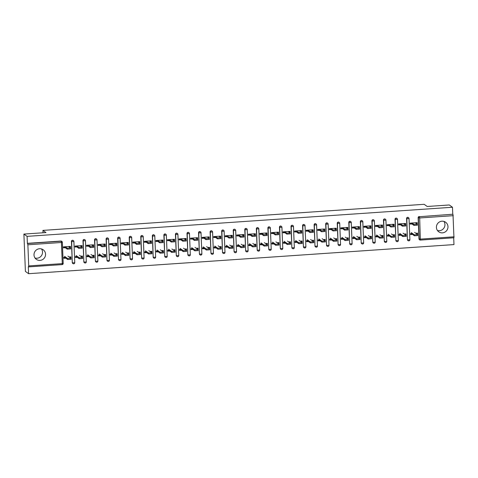 <?xml version="1.0" encoding="UTF-8"?>
<svg xmlns="http://www.w3.org/2000/svg" width="478" height="478" viewBox="0 0 478 478"><rect width="100%" height="100%" fill="white"/><g stroke="black" fill="none" stroke-linecap="round" stroke-linejoin="round"><path stroke-width="0.72" d="M40.015 260.391A5.891 5.724 125.5 0 0 43.199 249.767A5.891 5.724 125.5 0 0 34.249 253.017A5.891 5.724 125.5 0 0 40.015 260.391M41.496 248.948A5.891 5.724 -54.5 0 1 35.025 258.024M442.425 232.852A5.891 5.724 125.5 0 0 445.615 222.228A5.891 5.724 125.5 0 0 436.659 225.473A5.891 5.724 125.5 0 0 442.425 232.852M437.442 230.486A5.891 5.724 125.5 0 0 443.913 221.404M28.596 273.697L28.316 266.718L28.578 266.891L28.722 265.917L27.873 244.784L27.377 243.344L27.097 236.359L23.9 234.083L25.4 271.42L28.596 273.697L453.975 244.587L453.7 237.799M66.484 247.628L63.472 247.837L63.437 246.869L70.469 246.385L70.511 247.353L69.107 246.893M65.773 247.12L63.449 247.281M69.083 256.961L70.893 256.841L70.929 257.809L69.615 257.343M65.074 257.654L63.873 257.738M78.045 246.839L75.028 247.048L74.992 246.074L82.031 245.596L82.067 246.564L80.663 246.104M77.328 246.331L75.01 246.487M80.645 256.172L82.449 256.047L82.485 257.021L81.176 256.549M76.635 256.859L75.428 256.943M89.601 246.051L86.584 246.254L86.548 245.286L93.586 244.802L93.622 245.776L92.218 245.31M88.884 245.537L86.566 245.698M92.2 255.383L94.005 255.258L94.047 256.226L92.732 255.76M88.191 256.071L86.984 256.154M101.157 245.256L98.145 245.465L98.104 244.491L105.142 244.013L105.184 244.981L103.774 244.521M100.44 244.748L98.121 244.909M103.756 254.589L105.56 254.463L105.602 255.437L104.288 254.971M99.747 255.282L98.54 255.36M112.712 244.467L109.701 244.676L109.659 243.702L116.698 243.218L116.74 244.192L115.329 243.732M111.995 243.959L109.677 244.115M115.312 253.8L117.116 253.675L117.158 254.649L115.843 254.177M111.302 254.487L110.095 254.571M124.268 243.678L121.257 243.882L121.215 242.914L128.253 242.43L128.295 243.404L126.891 242.938M123.557 243.165L121.233 243.326M126.867 253.005L128.678 252.886L128.713 253.854L127.399 253.388M122.858 253.699L121.657 253.782M135.824 242.884L132.812 243.093L132.776 242.119L139.815 241.641L139.851 242.609L138.447 242.149M135.113 242.376L132.788 242.537M138.429 252.217L140.233 252.091L140.269 253.065L138.961 252.593M134.42 252.904L133.213 252.987M147.385 242.095L144.368 242.298L144.332 241.33L151.371 240.846L151.407 241.82L150.002 241.354M146.668 241.587L144.35 241.743M149.984 251.428L151.789 251.303L151.831 252.27L150.516 251.804M145.975 252.115L144.768 252.199M158.941 241.306L155.93 241.51L155.888 240.542L162.926 240.058L162.962 241.026L161.558 240.565M158.224 240.793L155.906 240.954M161.54 250.633L163.345 250.514L163.386 251.482L162.072 251.016M157.531 251.326L156.324 251.41M170.497 240.512L167.485 240.721L167.443 239.747L174.482 239.269L174.524 240.237L173.114 239.777M169.78 240.004L167.461 240.159M173.096 249.845L174.9 249.719L174.942 250.693L173.628 250.221M169.087 250.532L167.88 250.615M182.052 239.723L179.041 239.926L178.999 238.958L186.038 238.474L186.079 239.448L184.675 238.982M181.341 239.215L179.017 239.37M184.651 249.056L186.462 248.93L186.498 249.898L185.183 249.432M180.642 249.743L179.441 249.827M193.608 238.928L190.597 239.137L190.561 238.164L197.599 237.686L197.635 238.653L196.231 238.193M192.897 238.42L190.573 238.582M196.213 248.261L198.017 248.142L198.053 249.11L196.745 248.644M192.204 248.954L190.997 249.032M205.17 238.14L202.152 238.349L202.116 237.375L209.155 236.891L209.191 237.865L207.787 237.405M204.453 237.632L202.134 237.787M207.769 247.473L209.573 247.347L209.615 248.321L208.3 247.849M203.759 248.16L202.553 248.243M216.725 237.351L213.714 237.554L213.672 236.586L220.711 236.102L220.746 237.076L219.342 236.61M216.008 236.837L213.69 236.998M219.324 246.678L221.129 246.558L221.171 247.526L219.856 247.06M215.315 247.371L214.108 247.455M228.281 236.556L225.269 236.765L225.228 235.791L232.266 235.313L232.308 236.281L230.898 235.821M227.564 236.048L225.246 236.21M230.88 245.889L232.684 245.764L232.726 246.738L231.412 246.266M226.871 246.576L225.664 246.66M239.837 235.768L236.825 235.971L236.783 235.003L243.822 234.519L243.864 235.493L242.46 235.027M239.125 235.26L236.801 235.415M242.436 245.1L244.246 244.975L244.282 245.943L242.967 245.477M238.426 245.788L237.219 245.871M251.392 234.979L248.381 235.182L248.345 234.214L255.377 233.73L255.419 234.698L254.015 234.238M250.681 234.465L248.357 234.626M253.997 244.306L255.802 244.186L255.838 245.154L254.529 244.688M249.982 244.999L248.781 245.083M262.954 234.184L259.936 234.393L259.901 233.419L266.939 232.941L266.975 233.909L265.571 233.449M262.237 233.676L259.918 233.832M265.553 243.517L267.357 243.392L267.393 244.366L266.085 243.894M261.544 244.204L260.337 244.288M274.509 233.395L271.492 233.599L271.456 232.631L278.495 232.147L278.531 233.121L277.126 232.655M273.792 232.888L271.474 233.043M277.109 242.728L278.913 242.603L278.955 243.571L277.64 243.105M273.099 243.416L271.892 243.499M286.065 232.601L283.054 232.81L283.012 231.836L290.05 231.358L290.092 232.326L288.682 231.866M285.348 232.093L283.03 232.254M288.664 241.934L290.469 241.814L290.51 242.782L289.196 242.316M284.655 242.627L283.448 242.704M297.621 231.812L294.609 232.021L294.567 231.047L301.606 230.563L301.648 231.537L300.238 231.077M296.91 231.304L294.585 231.46M300.22 241.145L302.03 241.02L302.066 241.993L300.752 241.521M296.211 241.832L295.004 241.916M309.176 231.023L306.165 231.227L306.129 230.259L313.162 229.775L313.204 230.749L311.799 230.282M308.465 230.51L306.141 230.671M311.775 240.35L313.586 240.231L313.622 241.199L312.307 240.733M307.766 241.043L306.565 241.127M320.738 230.229L317.721 230.438L317.685 229.464L324.723 228.986L324.759 229.954L323.355 229.494M320.021 229.721L317.703 229.882M323.337 239.562L325.142 239.436L325.177 240.41L323.869 239.938M319.328 240.255L318.121 240.332M332.294 229.44L329.276 229.643L329.24 228.675L336.279 228.191L336.315 229.165L334.911 228.705M331.577 228.932L329.258 229.087M334.893 238.773L336.697 238.647L336.739 239.621L335.425 239.149M330.884 239.46L329.677 239.544M343.849 228.651L340.838 228.854L340.796 227.887L347.835 227.403L347.876 228.37L346.466 227.91M343.132 228.137L340.814 228.299M346.448 237.978L348.253 237.859L348.295 238.827L346.98 238.361M342.439 238.671L341.232 238.755M355.405 227.857L352.394 228.066L352.352 227.092L359.39 226.614L359.432 227.582L358.022 227.122M354.688 227.349L352.37 227.51M358.004 237.19L359.809 237.064L359.85 238.038L358.536 237.566M353.995 237.877L352.788 237.96M366.961 227.068L363.949 227.271L363.907 226.303L370.946 225.819L370.988 226.793L369.584 226.327M366.25 226.56L363.925 226.715M369.56 236.401L371.37 236.275L371.406 237.243L370.091 236.777M365.55 237.088L364.35 237.172M378.516 226.273L375.505 226.482L375.469 225.508L382.508 225.03L382.543 225.998L381.139 225.538M377.805 225.765L375.481 225.927M381.121 235.606L382.926 235.487L382.962 236.455L381.653 235.989M377.112 236.299L375.905 236.377M390.078 225.485L387.06 225.694L387.025 224.72L394.063 224.236L394.099 225.21L392.695 224.75M389.361 224.977L387.043 225.132M392.677 234.818L394.481 234.692L394.523 235.666L393.209 235.194M388.668 235.505L387.461 235.588M401.634 224.696L398.622 224.899L398.58 223.931L405.619 223.447L405.655 224.421L404.251 223.955M400.917 224.182L398.598 224.343M404.233 234.023L406.037 233.903L406.079 234.871L404.764 234.405M400.223 234.716L399.016 234.8M23.9 234.083L45.978 232.577L42.912 230.39L43.008 232.78M42.912 230.39L424.141 204.303L427.201 206.484L449.278 204.972L452.475 207.249L452.756 214.234L419.427 216.695L452.756 214.234M452.989 214.401L453.957 237.781L420.431 240.064M413.189 223.901L410.178 224.11L410.136 223.136L417.175 222.658L417.216 223.626L415.806 223.166M412.472 223.393L410.154 223.555M415.788 233.234L417.593 233.109L417.635 234.083L416.32 233.617M411.779 233.927L410.572 234.005M27.097 236.359L452.475 207.249M412.454 233.461L410.56 233.593L410.596 234.567L412.496 234.435M416.523 223.674L417.216 223.626M417.037 234.124L417.635 234.083M73.666 263.796A1.135 1.099 -54.5 0 1 72.961 263.599L72.728 263.432A1.135 1.099 -54.5 0 1 72.274 262.583L71.425 241.45A1.135 1.099 -54.5 0 1 73.194 240.452L73.427 240.619A1.135 1.099 -54.5 0 1 73.881 241.468L73.905 241.498A1.135 1.135 0 0 0 73.427 240.619A1.135 1.099 -54.5 0 0 72.722 240.422A1.135 1.099 125.5 0 0 71.658 241.617L71.425 241.45M27.377 243.344L60.933 241.049A1.135 1.099 -54.5 0 1 61.638 241.247L61.871 241.408A1.135 1.099 -54.5 0 1 62.325 242.256L62.343 242.286A1.135 1.135 0 0 0 61.871 241.408A1.135 1.099 -54.5 0 0 61.166 241.211L60.933 241.049M453.252 215.674L419.69 217.968L420.365 240.07A1.135 1.099 -54.5 0 1 419.666 239.872L419.433 239.705A1.135 1.099 -54.5 0 1 418.979 238.857L418.13 217.723A1.135 1.099 -54.5 0 1 419.194 216.528M81.374 246.612L82.067 246.564M77.311 256.399L75.41 256.531L75.452 257.499L77.346 257.373M81.887 257.062L82.485 257.021M96.777 262.213A1.135 1.099 -54.5 0 1 96.072 262.016L95.839 261.848A1.135 1.099 -54.5 0 1 95.385 261.006L94.536 239.872A1.135 1.099 -54.5 0 1 96.305 238.869L96.538 239.036A1.135 1.099 -54.5 0 1 96.992 239.884L97.016 239.914A1.135 1.135 0 0 0 96.538 239.036A1.135 1.099 -54.5 0 0 95.839 238.839A1.135 1.099 125.5 0 0 94.769 240.034L94.536 239.872M104.491 245.029L105.184 244.981M100.422 254.816L98.522 254.947L98.564 255.921L100.464 255.79M105.005 255.479L105.602 255.437M119.888 260.63A1.135 1.099 -54.5 0 1 119.189 260.432L118.956 260.271A1.135 1.099 -54.5 0 1 118.502 259.423L117.654 238.289A1.135 1.099 -54.5 0 1 119.422 237.291L119.655 237.458A1.135 1.099 -54.5 0 1 120.109 238.301L120.127 238.331A1.135 1.135 0 0 0 119.655 237.458A1.135 1.099 -54.5 0 0 118.95 237.261A1.135 1.099 125.5 0 0 117.887 238.456L117.654 238.289M127.602 243.445L128.295 243.404M123.539 253.238L121.639 253.364L121.675 254.338L123.575 254.206M128.116 253.896L128.713 253.854M143.006 259.052A1.135 1.099 -54.5 0 1 142.301 258.855L142.068 258.688A1.135 1.099 -54.5 0 1 141.613 257.839L140.765 236.706A1.135 1.099 -54.5 0 1 142.534 235.708L142.767 235.875A1.135 1.099 -54.5 0 1 143.221 236.724L143.245 236.753A1.135 1.135 0 0 0 142.767 235.875A1.135 1.099 -54.5 0 0 142.068 235.678A1.135 1.099 125.5 0 0 140.998 236.873L140.765 236.706M150.719 241.868L151.407 241.82M146.65 251.655L144.75 251.786L144.792 252.754L146.686 252.623M151.227 252.312L151.831 252.27M166.117 257.469A1.135 1.099 -54.5 0 1 165.418 257.272L165.179 257.104A1.135 1.099 -54.5 0 1 164.731 256.256L163.876 235.122A1.135 1.099 -54.5 0 1 165.651 234.124L165.884 234.292A1.135 1.099 -54.5 0 1 166.338 235.14L166.356 235.17A1.135 1.135 0 0 0 165.884 234.292A1.135 1.099 -54.5 0 0 165.179 234.095A1.135 1.099 125.5 0 0 164.115 235.29L163.876 235.122M173.831 240.285L174.524 240.237M169.762 250.072L167.868 250.203L167.903 251.171L169.804 251.046M174.345 250.735L174.942 250.693M189.228 255.885A1.135 1.099 -54.5 0 1 188.529 255.688L188.296 255.521A1.135 1.099 -54.5 0 1 187.842 254.678L186.994 233.545A1.135 1.099 -54.5 0 1 188.762 232.541L188.995 232.708A1.135 1.099 -54.5 0 1 189.449 233.557L189.467 233.587A1.135 1.135 0 0 0 188.995 232.708A1.135 1.099 -54.5 0 0 188.29 232.511A1.135 1.099 125.5 0 0 187.227 233.712L186.994 233.545M196.942 238.701L197.635 238.653M192.879 248.488L190.979 248.62L191.015 249.594L192.915 249.462M197.456 249.152L198.053 249.11M212.346 254.302A1.135 1.099 -54.5 0 1 211.64 254.105L211.407 253.943A1.135 1.099 -54.5 0 1 210.953 253.095L210.105 231.961A1.135 1.099 -54.5 0 1 211.874 230.964L212.107 231.131A1.135 1.099 -54.5 0 1 212.561 231.973L212.585 232.003A1.135 1.135 0 0 0 212.107 231.131A1.135 1.099 -54.5 0 0 211.407 230.934A1.135 1.099 125.5 0 0 210.338 232.129L210.105 231.961M220.059 237.118L220.746 237.076M215.99 246.911L214.09 247.036L214.132 248.01L216.032 247.879M220.573 247.568L221.171 247.526M235.457 252.725A1.135 1.099 -54.5 0 1 234.758 252.527L234.525 252.36A1.135 1.099 -54.5 0 1 234.071 251.512L233.222 230.378A1.135 1.099 -54.5 0 1 234.991 229.38L235.224 229.548A1.135 1.099 -54.5 0 1 235.678 230.396L235.696 230.426A1.135 1.135 0 0 0 235.224 229.548A1.135 1.099 -54.5 0 0 234.519 229.35A1.135 1.099 125.5 0 0 233.455 230.545L233.222 230.378M243.171 235.54L243.864 235.493M239.102 245.328L237.208 245.459L237.243 246.427L239.143 246.295M243.684 245.985L244.282 245.943M258.574 251.141A1.135 1.099 -54.5 0 1 257.869 250.944L257.636 250.777A1.135 1.099 -54.5 0 1 257.182 249.928L256.333 228.795A1.135 1.099 -54.5 0 1 258.102 227.797L258.335 227.964A1.135 1.099 -54.5 0 1 258.789 228.813L258.813 228.843A1.135 1.135 0 0 0 258.335 227.964A1.135 1.099 -54.5 0 0 257.636 227.767A1.135 1.099 125.5 0 0 256.567 228.962L256.333 228.795M266.288 233.957L266.975 233.909M262.219 243.744L260.319 243.876L260.361 244.844L262.255 244.718M266.796 244.407L267.393 244.366M281.685 249.558A1.135 1.099 -54.5 0 1 280.98 249.361L280.747 249.193A1.135 1.099 -54.5 0 1 280.293 248.351L279.445 227.217A1.135 1.099 -54.5 0 1 281.213 226.214L281.452 226.381A1.135 1.099 -54.5 0 1 281.901 227.229L281.924 227.259A1.135 1.135 0 0 0 281.452 226.381A1.135 1.099 -54.5 0 0 280.747 226.184A1.135 1.099 125.5 0 0 279.678 227.385L279.445 227.217M289.399 232.374L290.092 232.326M285.33 242.161L283.43 242.292L283.472 243.266L285.372 243.135M289.913 242.824L290.51 242.782M304.797 247.974A1.135 1.099 -54.5 0 1 304.098 247.777L303.865 247.616A1.135 1.099 -54.5 0 1 303.411 246.768L302.562 225.634A1.135 1.099 -54.5 0 1 304.331 224.636L304.564 224.803A1.135 1.099 -54.5 0 1 305.018 225.646L305.036 225.676A1.135 1.135 0 0 0 304.564 224.803A1.135 1.099 -54.5 0 0 303.859 224.606A1.135 1.099 125.5 0 0 302.795 225.801L302.562 225.634M312.51 230.79L313.204 230.749M308.447 240.583L306.547 240.709L306.583 241.683L308.483 241.551M313.024 241.241L313.622 241.199M327.914 246.397A1.135 1.099 -54.5 0 1 327.209 246.2L326.976 246.033A1.135 1.099 -54.5 0 1 326.522 245.184L325.673 224.051A1.135 1.099 -54.5 0 1 327.442 223.053L327.675 223.22A1.135 1.099 -54.5 0 1 328.129 224.068L328.153 224.098A1.135 1.135 0 0 0 327.675 223.22A1.135 1.099 -54.5 0 0 326.976 223.023A1.135 1.099 125.5 0 0 325.906 224.218L325.673 224.051M335.628 229.213L336.315 229.165M331.559 239L329.659 239.131L329.7 240.099L331.595 239.968M336.136 239.657L336.739 239.621M351.025 244.814A1.135 1.099 -54.5 0 1 350.326 244.617L350.087 244.449A1.135 1.099 -54.5 0 1 349.639 243.601L348.791 222.467A1.135 1.099 -54.5 0 1 350.559 221.469L350.792 221.637A1.135 1.099 -54.5 0 1 351.246 222.485L351.264 222.515A1.135 1.135 0 0 0 350.792 221.637A1.135 1.099 -54.5 0 0 350.087 221.439A1.135 1.099 125.5 0 0 349.024 222.634L348.791 222.467M358.739 227.63L359.432 227.582M354.67 237.417L352.776 237.548L352.812 238.516L354.712 238.391M359.253 238.08L359.85 238.038M374.143 243.23A1.135 1.099 -54.5 0 1 373.438 243.033L373.204 242.866A1.135 1.099 -54.5 0 1 372.75 242.023L371.902 220.89A1.135 1.099 -54.5 0 1 373.671 219.892L373.904 220.053A1.135 1.099 -54.5 0 1 374.358 220.902L374.382 220.932A1.135 1.135 0 0 0 373.904 220.053A1.135 1.099 -54.5 0 0 373.199 219.856A1.135 1.099 125.5 0 0 372.135 221.057L371.902 220.89M381.85 226.046L382.543 225.998M377.787 235.833L375.887 235.965L375.923 236.939L377.823 236.807M382.364 236.496L382.962 236.455M397.254 241.647A1.135 1.099 -54.5 0 1 396.549 241.45L396.316 241.288A1.135 1.099 -54.5 0 1 395.862 240.44L395.013 219.306A1.135 1.099 -54.5 0 1 396.782 218.309L397.015 218.476A1.135 1.099 -54.5 0 1 397.469 219.318L397.493 219.348A1.135 1.135 0 0 0 397.015 218.476A1.135 1.099 -54.5 0 0 396.316 218.279A1.135 1.099 125.5 0 0 395.246 219.474L395.013 219.306M404.968 224.469L405.655 224.421M400.899 234.256L398.999 234.381L399.04 235.355L400.94 235.224M405.481 234.913L406.079 234.871M408.81 240.858A1.135 1.099 -54.5 0 1 408.11 240.661L407.871 240.494A1.135 1.099 -54.5 0 1 407.423 239.645L406.569 218.518A1.135 1.099 -54.5 0 1 408.343 217.514L408.576 217.681A1.135 1.099 -54.5 0 1 409.031 218.53L409.049 218.56A1.135 1.135 0 0 0 408.576 217.681A1.135 1.099 -54.5 0 0 407.871 217.484A1.135 1.099 125.5 0 0 406.808 218.679L406.569 218.518M389.343 235.045L387.443 235.176L387.485 236.144L389.379 236.018M393.92 235.708L394.523 235.666M393.412 225.258L394.099 225.21M385.698 242.442A1.135 1.099 -54.5 0 1 384.993 242.244L384.76 242.077A1.135 1.099 -54.5 0 1 384.306 241.229L383.458 220.095A1.135 1.099 -54.5 0 1 385.226 219.097L385.459 219.265A1.135 1.099 -54.5 0 1 385.913 220.113L385.937 220.143A1.135 1.135 0 0 0 385.459 219.265A1.135 1.099 -54.5 0 0 384.76 219.067A1.135 1.099 125.5 0 0 383.691 220.262L383.458 220.095M366.232 236.628L364.332 236.759L364.367 237.727L366.268 237.596M370.809 237.285L371.406 237.243M370.295 226.841L370.988 226.793M362.581 244.025A1.135 1.099 -54.5 0 1 361.882 243.828L361.649 243.661A1.135 1.099 -54.5 0 1 361.195 242.812L360.346 221.678A1.135 1.099 -54.5 0 1 362.115 220.681L362.348 220.848A1.135 1.099 -54.5 0 1 362.802 221.69L362.82 221.726A1.135 1.135 0 0 0 362.348 220.848A1.135 1.099 -54.5 0 0 361.643 220.651A1.135 1.099 125.5 0 0 360.579 221.846L360.346 221.678M343.114 238.211L341.214 238.337L341.256 239.311L343.156 239.179M347.697 238.869L348.295 238.827M347.183 228.418L347.876 228.37M339.47 245.602A1.135 1.099 -54.5 0 1 338.765 245.405L338.532 245.238A1.135 1.099 -54.5 0 1 338.077 244.395L337.229 223.262A1.135 1.099 -54.5 0 1 338.998 222.264L339.231 222.425A1.135 1.099 -54.5 0 1 339.685 223.274L339.709 223.304A1.135 1.135 0 0 0 339.231 222.425A1.135 1.099 -54.5 0 0 338.532 222.228A1.135 1.099 125.5 0 0 337.462 223.429L337.229 223.262M320.003 239.789L318.103 239.92L318.145 240.888L320.039 240.763M324.58 240.452L325.177 240.41M324.066 230.002L324.759 229.954M316.358 247.186A1.135 1.099 -54.5 0 1 315.653 246.989L315.42 246.821A1.135 1.099 -54.5 0 1 314.966 245.973L314.118 224.845A1.135 1.099 -54.5 0 1 315.886 223.841L316.119 224.009A1.135 1.099 -54.5 0 1 316.573 224.857L316.597 224.887A1.135 1.135 0 0 0 316.119 224.009A1.135 1.099 -54.5 0 0 315.414 223.812A1.135 1.099 125.5 0 0 314.351 225.007L314.118 224.845M296.886 241.372L294.992 241.504L295.028 242.471L296.928 242.34M301.469 242.029L302.066 241.993M300.955 231.585L301.648 231.537M293.241 248.769A1.135 1.099 -54.5 0 1 292.542 248.572L292.309 248.405A1.135 1.099 -54.5 0 1 291.855 247.556L291.006 226.423A1.135 1.099 -54.5 0 1 292.775 225.425L293.008 225.592A1.135 1.099 -54.5 0 1 293.462 226.441L293.48 226.47A1.135 1.135 0 0 0 293.008 225.592A1.135 1.099 -54.5 0 0 292.303 225.395A1.135 1.099 125.5 0 0 291.239 226.59L291.006 226.423M273.774 242.955L271.874 243.087L271.916 244.055L273.816 243.923M278.357 243.613L278.955 243.571M277.843 233.168L278.531 233.121M270.13 250.353A1.135 1.099 -54.5 0 1 269.425 250.155L269.192 249.988A1.135 1.099 -54.5 0 1 268.738 249.14L267.889 228.006A1.135 1.099 -54.5 0 1 269.658 227.008L269.891 227.175A1.135 1.099 -54.5 0 1 270.345 228.018L270.369 228.054A1.135 1.135 0 0 0 269.891 227.175A1.135 1.099 -54.5 0 0 269.192 226.978A1.135 1.099 125.5 0 0 268.122 228.173L267.889 228.006M250.663 244.539L248.763 244.664L248.799 245.638L250.699 245.507M255.24 245.196L255.838 245.154M254.726 234.746L255.419 234.698M247.012 251.93A1.135 1.099 -54.5 0 1 246.313 251.733L246.08 251.565A1.135 1.099 -54.5 0 1 245.626 250.723L244.778 229.589A1.135 1.099 -54.5 0 1 246.546 228.592L246.779 228.753A1.135 1.099 -54.5 0 1 247.234 229.601L247.251 229.631A1.135 1.135 0 0 0 246.779 228.753A1.135 1.099 -54.5 0 0 246.074 228.556A1.135 1.099 125.5 0 0 245.011 229.757L244.778 229.589M227.546 246.116L225.646 246.248L225.688 247.216L227.588 247.09M232.129 246.779L232.726 246.738M231.615 236.329L232.308 236.281M223.901 253.513A1.135 1.099 -54.5 0 1 223.196 253.316L222.963 253.149A1.135 1.099 -54.5 0 1 222.509 252.3L221.661 231.173A1.135 1.099 -54.5 0 1 223.435 230.169L223.668 230.336A1.135 1.099 -54.5 0 1 224.116 231.185L224.14 231.215A1.135 1.135 0 0 0 223.668 230.336A1.135 1.099 -54.5 0 0 222.963 230.139A1.135 1.099 125.5 0 0 221.9 231.334L221.661 231.173M204.435 247.7L202.535 247.831L202.576 248.799L204.47 248.668M209.011 248.357L209.615 248.321M208.504 237.913L209.191 237.865M200.79 255.097A1.135 1.099 -54.5 0 1 200.085 254.899L199.852 254.732A1.135 1.099 -54.5 0 1 199.398 253.884L198.549 232.75A1.135 1.099 -54.5 0 1 200.318 231.752L200.551 231.92A1.135 1.099 -54.5 0 1 201.005 232.768L201.029 232.798A1.135 1.135 0 0 0 200.551 231.92A1.135 1.099 -54.5 0 0 199.852 231.722A1.135 1.099 125.5 0 0 198.782 232.917L198.549 232.75M181.317 249.283L179.423 249.408L179.459 250.382L181.359 250.251M185.9 249.94L186.498 249.898M185.386 239.496L186.079 239.448M177.673 256.674A1.135 1.099 -54.5 0 1 176.974 256.483L176.741 256.316A1.135 1.099 -54.5 0 1 176.286 255.467L175.438 234.334A1.135 1.099 -54.5 0 1 177.207 233.336L177.44 233.503A1.135 1.099 -54.5 0 1 177.894 234.345L177.912 234.381A1.135 1.135 0 0 0 177.44 233.503A1.135 1.099 -54.5 0 0 176.735 233.306A1.135 1.099 125.5 0 0 175.671 234.501L175.438 234.334M158.206 250.86L156.306 250.992L156.348 251.966L158.248 251.834M162.789 251.524L163.386 251.482M162.275 241.073L162.962 241.026M154.561 258.257A1.135 1.099 -54.5 0 1 153.856 258.06L153.623 257.893A1.135 1.099 -54.5 0 1 153.169 257.05L152.321 235.917A1.135 1.099 -54.5 0 1 154.089 234.919L154.322 235.08A1.135 1.099 -54.5 0 1 154.776 235.929L154.8 235.959A1.135 1.135 0 0 0 154.322 235.08A1.135 1.099 -54.5 0 0 153.623 234.883A1.135 1.099 125.5 0 0 152.554 236.084L152.321 235.917M135.095 252.444L133.195 252.575L133.231 253.543L135.131 253.418M139.672 253.107L140.269 253.065M139.158 242.657L139.851 242.609M131.45 259.841A1.135 1.099 -54.5 0 1 130.745 259.644L130.512 259.476A1.135 1.099 -54.5 0 1 130.058 258.628L129.209 237.5A1.135 1.099 -54.5 0 1 130.978 236.496L131.211 236.664A1.135 1.099 -54.5 0 1 131.665 237.512L131.689 237.542A1.135 1.135 0 0 0 131.211 236.664A1.135 1.099 -54.5 0 0 130.506 236.467A1.135 1.099 125.5 0 0 129.442 237.662L129.209 237.5M111.977 254.027L110.083 254.159L110.119 255.127L112.019 254.995M116.56 254.684L117.158 254.649M116.046 244.24L116.74 244.192M108.333 261.424A1.135 1.099 -54.5 0 1 107.634 261.227L107.395 261.06A1.135 1.099 -54.5 0 1 106.947 260.211L106.098 239.078A1.135 1.099 -54.5 0 1 107.867 238.08L108.1 238.247A1.135 1.099 -54.5 0 1 108.554 239.096L108.572 239.125A1.135 1.135 0 0 0 108.1 238.247A1.135 1.099 -54.5 0 0 107.395 238.05A1.135 1.099 125.5 0 0 106.331 239.245L106.098 239.078M88.866 255.611L86.966 255.736L87.008 256.71L88.902 256.578M93.443 256.268L94.047 256.226M92.935 245.823L93.622 245.776M85.221 263.002A1.135 1.099 -54.5 0 1 84.516 262.804L84.283 262.643A1.135 1.099 -54.5 0 1 83.829 261.795L82.981 240.661A1.135 1.099 -54.5 0 1 84.749 239.663L84.982 239.831A1.135 1.099 -54.5 0 1 85.437 240.673L85.46 240.709A1.135 1.135 0 0 0 84.982 239.831A1.135 1.099 -54.5 0 0 84.283 239.633A1.135 1.099 125.5 0 0 83.214 240.828L82.981 240.661M65.755 257.188L63.855 257.319L63.891 258.293L65.791 258.162M70.332 257.851L70.929 257.809M69.818 247.401L70.511 247.353M417.312 225.18L413.978 225.407L413.936 224.439L417.306 224.254L415.274 222.79M410.871 223.089L410.142 223.25M415.418 222.885L415.836 222.748M413.978 225.407L411.982 223.985M411.265 223.477L410.877 223.196M410.632 223.519L410.542 223.22M413.936 224.439L411.94 223.017M417.73 235.558L414.396 235.785L414.354 234.818L417.718 234.632L414.587 232.38M414.396 235.785L411.295 233.545M416.254 233.204L416.272 233.581M411.253 232.607L414.354 234.818M405.756 225.969L402.422 226.196L402.38 225.228L405.75 225.048L403.719 223.579M399.315 223.877L398.586 224.039M403.862 223.68L404.28 223.537M402.422 226.196L400.427 224.78M399.71 224.266L399.321 223.991M399.076 224.313L398.987 224.015M402.38 225.228L400.385 223.806M394.201 226.763L390.867 226.99L390.825 226.016L394.189 225.837L392.163 224.367M387.76 224.672L387.031 224.833M392.307 224.469L392.725 224.331M390.867 226.99L388.871 225.568M388.154 225.06L387.766 224.78M387.521 225.102L387.431 224.803M390.825 226.016L388.829 224.594M382.639 227.552L379.305 227.779L379.269 226.811L382.633 226.626L380.608 225.162M376.204 225.461L375.469 225.622M380.751 225.263L381.169 225.12M379.305 227.779L377.309 226.357M376.598 225.849L376.21 225.574M375.965 225.891L375.875 225.592M379.269 226.811L377.273 225.389M371.083 228.341L367.749 228.574L367.713 227.6L371.077 227.42L369.052 225.951M364.648 226.249L363.913 226.411M369.189 226.052L369.608 225.915M367.749 228.574L365.754 227.152M365.043 226.638L364.648 226.363M364.409 226.686L364.32 226.387M367.713 227.6L365.718 226.178M359.528 229.135L356.194 229.362L356.152 228.388L359.522 228.209L357.49 226.739M353.087 227.044L352.358 227.205M357.634 226.841L358.052 226.703M356.194 229.362L354.198 227.94M353.481 227.432L353.093 227.152M352.848 227.474L352.758 227.175M356.152 228.388L354.162 226.972M406.169 236.347L402.84 236.58L402.799 235.606L406.163 235.427L403.032 233.168M402.84 236.58L399.733 234.334M404.699 233.993L404.717 234.369M399.698 233.401L402.799 235.606M394.613 237.142L391.279 237.369L391.243 236.401L394.607 236.216L391.476 233.963M391.279 237.369L388.178 235.122M393.143 234.788L393.161 235.158M388.142 234.19L391.243 236.401M383.057 237.93L379.723 238.158L379.687 237.19L383.051 237.004L379.92 234.752M379.723 238.158L376.622 235.917M381.587 235.576L381.599 235.953M376.586 234.979L379.687 237.19M371.502 238.725L368.168 238.952L368.126 237.978L371.496 237.799L368.365 235.54M368.168 238.952L365.067 236.706M370.032 236.365L370.044 236.741M365.031 235.774L368.126 237.978M359.946 239.514L356.612 239.741L356.57 238.773L359.94 238.588L356.803 236.335M356.612 239.741L353.511 237.494M358.47 237.16L358.488 237.53M353.469 236.562L356.57 238.773M347.972 229.924L344.638 230.151L344.596 229.183L347.966 228.998L345.935 227.534M341.531 227.833L340.802 227.994M346.078 227.636L346.496 227.492M344.638 230.151L342.642 228.729M341.925 228.221L341.537 227.946M341.292 228.263L341.202 227.964M344.596 229.183L342.601 227.761M348.39 240.303L345.056 240.536L345.014 239.562L348.378 239.382L345.247 237.124M345.056 240.536L341.955 238.289M346.914 237.948L346.932 238.325M341.913 237.351L345.014 239.562M336.416 230.719L333.082 230.946L333.041 229.972L336.404 229.793L334.379 228.323M329.975 228.627L329.246 228.783M334.522 228.424L334.941 228.287M333.082 230.946L331.087 229.524M330.37 229.016L329.981 228.735M329.736 229.058L329.647 228.759M333.041 229.972L331.045 228.55M336.829 241.097L333.495 241.324L333.459 240.35L336.823 240.171L333.692 237.919M333.495 241.324L330.394 239.078M335.359 238.737L335.377 239.114M330.358 238.146L333.459 240.35M324.855 231.507L321.521 231.734L321.485 230.766L324.849 230.581L322.823 229.111M318.42 229.416L317.685 229.577M322.967 229.213L323.385 229.076M321.521 231.734L319.525 230.312M318.814 229.804L318.426 229.524M318.181 229.846L318.091 229.548M321.485 230.766L319.489 229.344M325.273 241.886L321.939 242.113L321.903 241.145L325.267 240.96L322.136 238.707M321.939 242.113L318.838 239.872M323.803 239.532L323.815 239.908M318.802 238.934L321.903 241.145M313.299 232.296L309.965 232.523L309.929 231.555L313.293 231.37L311.268 229.906M306.864 230.205L306.129 230.366M311.405 230.008L311.823 229.864M309.965 232.523L307.969 231.107M307.258 230.593L306.864 230.318M309.929 231.555L307.934 230.133M313.717 242.675L310.383 242.908L310.341 241.934L313.711 241.754L310.58 239.496M310.383 242.908L307.282 240.661M312.248 240.32L312.259 240.697M307.246 239.729L310.341 241.934M301.743 233.091L298.409 233.318L298.374 232.344L301.738 232.165L299.706 230.695M295.302 230.999L294.573 231.161M299.849 230.796L300.268 230.659M298.409 233.318L296.414 231.896M295.697 231.388L295.308 231.107M295.063 231.43L294.98 231.131M298.374 232.344L296.378 230.922M302.162 243.469L298.828 243.696L298.786 242.728L302.156 242.543L299.019 240.291M298.828 243.696L295.727 241.45M300.686 241.109L300.704 241.486M295.685 240.518L298.786 242.728M290.188 233.879L286.854 234.106L286.812 233.139L290.182 232.953L288.15 231.489M283.747 231.788L283.018 231.95M288.294 231.591L288.712 231.448M286.854 234.106L284.858 232.684M284.141 232.177L283.753 231.902M283.508 232.218L283.418 231.92M286.812 233.139L284.816 231.716M290.606 244.258L287.272 244.485L287.23 243.517L290.594 243.332L287.463 241.079M287.272 244.485L284.171 242.244M289.13 241.904L289.148 242.28M284.129 241.306L287.23 243.517M278.632 234.668L275.298 234.901L275.256 233.927L278.62 233.748L276.595 232.278M272.191 232.577L271.462 232.738M276.738 232.38L277.156 232.242M275.298 234.901L273.302 233.479M272.585 232.965L272.197 232.69M271.952 233.013L271.863 232.714M275.256 233.927L273.261 232.505M279.044 245.053L275.71 245.28L275.675 244.306L279.038 244.127L275.908 241.868M275.71 245.28L272.609 243.033M277.575 242.693L277.593 243.069M272.574 242.101L275.675 244.306M267.071 235.463L263.736 235.69L263.701 234.716L267.065 234.537L265.039 233.067M260.635 233.372L259.907 233.533M265.182 233.168L265.601 233.031M263.736 235.69L261.747 234.268M261.03 233.76L260.641 233.479M260.396 233.802L260.307 233.503M263.701 234.716L261.705 233.3M267.489 245.841L264.155 246.068L264.119 245.1L267.483 244.915L264.352 242.663M264.155 246.068L261.054 243.822M266.019 243.487L266.031 243.858M261.018 242.89L264.119 245.1M255.515 236.251L252.181 236.479L252.145 235.511L255.509 235.325L253.483 233.862M249.08 234.16L248.345 234.322M253.621 233.963L254.039 233.82M252.181 236.479L250.185 235.056M249.474 234.549L249.08 234.274M248.841 234.59L248.751 234.292M252.145 235.511L250.149 234.089M255.933 246.63L252.599 246.863L252.563 245.889L255.927 245.71L252.796 243.451M252.599 246.863L249.498 244.617M254.463 244.276L254.475 244.652M249.462 243.678L252.563 245.889M243.959 237.046L240.625 237.273L240.589 236.299L243.953 236.12L241.928 234.65M237.524 234.955L236.789 235.11M242.065 234.752L242.483 234.614M240.625 237.273L238.63 235.851M237.913 235.337L237.524 235.062M240.589 236.299L238.594 234.877M244.378 247.425L241.043 247.652L241.002 246.678L244.372 246.499L241.235 244.246M241.043 247.652L237.942 245.405M242.908 245.065L242.92 245.441M237.907 244.473L241.002 246.678M232.404 237.835L229.07 238.062L229.028 237.094L232.398 236.909L230.366 235.439M225.963 235.744L225.234 235.905M230.51 235.54L230.928 235.403M229.07 238.062L227.074 236.64M226.357 236.132L225.969 235.851M225.724 236.174L225.634 235.875M229.028 237.094L227.032 235.672M232.822 248.213L229.488 248.441L229.446 247.473L232.81 247.287L229.679 245.035M229.488 248.441L226.387 246.2M231.346 245.859L231.364 246.236M226.345 245.262L229.446 247.473M220.848 238.624L217.514 238.851L217.472 237.883L220.836 237.697L218.81 236.234M214.407 236.532L213.678 236.694M218.954 236.335L219.372 236.192M217.514 238.851L215.518 237.429M214.801 236.921L214.413 236.646M217.472 237.883L215.476 236.461M221.26 249.002L217.926 249.235L217.89 248.261L221.254 248.082L218.123 245.823M217.926 249.235L214.825 246.989M219.79 246.648L219.808 247.024M214.789 246.051L217.89 248.261M209.286 239.418L205.958 239.645L205.916 238.671L209.28 238.492L207.255 237.022M202.851 237.327L202.122 237.488M207.398 237.124L207.816 236.986M205.958 239.645L203.963 238.223M203.246 237.715L202.857 237.435M202.612 237.757L202.523 237.458M205.916 238.671L203.921 237.249M209.705 249.797L206.371 250.024L206.335 249.056L209.699 248.871L206.568 246.618M206.371 250.024L203.269 247.777M208.235 247.437L208.247 247.813M203.234 246.845L206.335 249.056M197.731 240.207L194.397 240.434L194.361 239.466L197.725 239.281L195.699 237.817M191.296 238.116L190.561 238.277M195.843 237.913L196.255 237.775M194.397 240.434L192.401 239.012M191.69 238.504L191.296 238.229M191.057 238.546L190.967 238.247M194.361 239.466L192.365 238.044M198.149 250.586L194.815 250.813L194.779 249.845L198.143 249.659L195.012 247.407M194.815 250.813L191.714 248.572M196.679 248.231L196.691 248.608M191.678 247.634L194.779 249.845M186.175 240.996L182.841 241.229L182.805 240.255L186.169 240.076L184.144 238.606M179.74 238.904L179.005 239.066M184.281 238.707L184.699 238.57M182.841 241.229L180.845 239.807M180.134 239.293L179.74 239.018M179.501 239.341L179.411 239.042M182.805 240.255L180.809 238.833M186.593 251.38L183.259 251.607L183.217 250.633L186.587 250.454L183.45 248.196M183.259 251.607L180.158 249.361M185.123 249.02L185.135 249.397M180.122 248.429L183.217 250.633M174.619 241.79L171.285 242.017L171.244 241.043L174.613 240.864L172.582 239.394M168.178 239.699L167.449 239.86M172.725 239.496L173.144 239.359M171.285 242.017L169.29 240.595M168.573 240.087L168.184 239.807M167.939 240.129L167.85 239.831M171.244 241.043L169.248 239.621M175.038 252.169L171.704 252.396L171.662 251.428L175.026 251.243L171.895 248.99M171.704 252.396L168.603 250.149M173.562 249.815L173.58 250.185M168.561 249.217L171.662 251.428M163.064 242.579L159.73 242.806L159.688 241.838L163.058 241.653L161.026 240.189M156.623 240.488L155.894 240.649M161.17 240.291L161.588 240.147M159.73 242.806L157.734 241.384M157.017 240.876L156.629 240.601M156.384 240.918L156.294 240.619M159.688 241.838L157.692 240.416M163.476 252.958L160.148 253.185L160.106 252.217L163.47 252.031L160.339 249.779M160.148 253.185L157.041 250.944M162.006 250.603L162.024 250.98M157.005 250.006L160.106 252.217M151.508 243.368L148.174 243.601L148.132 242.627L151.496 242.448L149.471 240.978M145.067 241.276L144.338 241.438M149.614 241.079L150.032 240.942M148.174 243.601L146.178 242.179M145.461 241.665L145.073 241.39M144.828 241.713L144.738 241.414M148.132 242.627L146.137 241.205M151.92 253.752L148.586 253.979L148.55 253.005L151.914 252.826L148.783 250.574M148.586 253.979L145.485 251.733M150.451 251.392L150.468 251.769M145.449 250.801L148.55 253.005M139.946 244.162L136.612 244.389L136.577 243.422L139.94 243.236L137.915 241.766M133.511 242.071L132.776 242.232M138.058 241.868L138.477 241.731M136.612 244.389L134.617 242.967M133.906 242.46L133.517 242.179M133.272 242.501L133.183 242.203M136.577 243.422L134.581 241.999M140.365 254.541L137.031 254.768L136.995 253.8L140.359 253.615L137.228 251.362M137.031 254.768L133.93 252.527M138.895 252.187L138.907 252.563M133.894 251.589L136.995 253.8M128.391 244.951L125.057 245.178L125.021 244.21L128.385 244.025L126.359 242.561M121.956 242.86L121.221 243.021M126.497 242.663L126.915 242.519M125.057 245.178L123.061 243.756M122.35 243.248L121.956 242.973M125.021 244.21L123.025 242.788M128.809 255.33L125.475 255.563L125.433 254.589L128.803 254.41L125.672 252.151M125.475 255.563L122.374 253.316M127.339 252.976L127.351 253.352M122.338 252.378L125.433 254.589M116.835 245.746L113.501 245.973L113.459 244.999L116.829 244.82L114.798 243.35M110.394 243.655L109.665 243.816M114.941 243.451L115.359 243.314M113.501 245.973L111.505 244.551M110.788 244.043L110.4 243.762M110.155 244.085L110.065 243.786M113.459 244.999L111.464 243.577M117.253 256.124L113.919 256.351L113.878 255.377L117.247 255.198L114.111 252.946M113.919 256.351L110.818 254.105M115.778 253.764L115.796 254.141M110.777 253.173L113.878 255.377M105.279 246.534L101.945 246.762L101.904 245.794L105.274 245.608L103.242 244.144M98.838 244.443L98.109 244.605M103.385 244.24L103.804 244.103M101.945 246.762L99.95 245.339M99.233 244.832L98.844 244.551M98.599 244.873L98.51 244.575M101.904 245.794L99.908 244.372M105.698 256.913L102.364 257.14L102.322 256.172L105.686 255.987L102.555 253.734M102.364 257.14L99.263 254.899M104.222 254.559L104.24 254.935M99.221 253.961L102.322 256.172M93.724 247.323L90.39 247.556L90.348 246.582L93.712 246.403L91.686 244.933M87.283 245.232L86.554 245.393M91.83 245.035L92.248 244.891M90.39 247.556L88.394 246.134M87.677 245.62L87.289 245.345M87.044 245.668L86.954 245.369M90.348 246.582L88.352 245.16M94.136 257.708L90.802 257.935L90.766 256.961L94.13 256.782L90.999 254.523M90.802 257.935L87.701 255.688M92.666 255.348L92.684 255.724M87.665 254.756L90.766 256.961M82.162 248.118L78.828 248.345L78.792 247.371L82.156 247.192L80.131 245.722M75.727 246.027L74.992 246.188M80.274 245.823L80.692 245.686M78.828 248.345L76.833 246.923M76.122 246.415L75.733 246.134M75.488 246.457L75.399 246.158M78.792 247.371L76.797 245.949M82.58 258.496L79.246 258.723L79.211 257.756L82.575 257.57L79.444 255.318M79.246 258.723L76.145 256.477M81.111 256.142L81.123 256.513M76.11 255.545L79.211 257.756M70.607 248.907L67.273 249.134L67.237 248.166L70.601 247.98L68.575 246.517M64.172 246.815L63.437 246.977M68.713 246.618L69.131 246.475M67.273 249.134L65.277 247.712M64.566 247.204L64.172 246.929M63.933 247.246L63.843 246.947M67.237 248.166L65.241 246.744M71.025 259.285L67.691 259.512L67.649 258.544L71.019 258.359L67.888 256.106M67.691 259.512L64.59 257.272M69.555 256.931L69.567 257.307M64.554 256.333L67.649 258.544M418.979 238.857L420.538 239.102L454.1 236.807M453.957 237.781L420.401 240.076A1.135 1.135 0 0 1 419.666 239.872A1.135 1.099 -54.5 0 1 419.212 239.024L418.364 217.89A1.135 1.099 125.5 0 1 419.427 216.695L419.69 217.968L418.13 217.723M28.722 265.917L62.277 263.623L61.429 242.489L27.873 244.784M27.61 243.511L61.166 241.211L61.429 242.489L62.343 242.286L63.192 263.42L62.325 242.322M28.578 266.891L62.14 264.597A1.135 1.135 0 0 0 63.192 263.42L62.277 263.623L62.14 264.597L28.608 266.879M409.031 218.589L409.897 239.693L409.049 218.56L406.808 218.679L407.423 239.645M408.983 239.896L409.897 239.693A1.135 1.135 0 0 1 408.11 240.661A1.135 1.099 -54.5 0 1 407.656 239.813L408.983 239.896M397.475 219.384L398.341 240.482L397.493 219.348L395.246 219.474L395.862 240.44M385.919 220.173L386.786 241.276L385.937 220.143L383.691 220.262L384.306 241.229M374.358 220.967L375.23 242.065L374.382 220.932L372.135 221.057L372.75 242.023M362.802 221.756L363.668 242.854L362.82 221.726L360.579 221.846L361.195 242.812M351.246 222.545L352.113 243.649L351.264 222.515L349.024 222.634L349.639 243.601M339.691 223.34L340.557 244.437L339.709 223.304L337.462 223.429L338.077 244.395M328.135 224.128L329.001 245.232L328.153 224.098L325.906 224.218L326.522 245.184M316.573 224.917L317.446 246.021L316.597 224.887L314.351 225.007L314.966 245.973M305.018 225.712L305.884 246.809L305.036 225.676L302.795 225.801L303.411 246.768M293.462 226.5L294.329 247.604L293.48 226.47L291.239 226.59L291.855 247.556M281.906 227.295L282.773 248.393L281.924 227.259L279.678 227.385L280.293 248.351M270.351 228.084L271.217 249.181L270.369 228.054L268.122 228.173L268.738 249.14M258.789 228.872L259.662 249.976L258.813 228.843L256.567 228.962L257.182 249.928M247.234 229.667L248.1 250.765L247.251 229.631L245.011 229.757L245.626 250.723M235.678 230.456L236.544 251.559L235.696 230.426L233.455 230.545L234.071 251.512M224.122 231.244L224.989 252.348L224.14 231.215L221.9 231.334L222.509 252.3M212.567 232.039L213.433 253.137L212.585 232.003L210.338 232.129L210.953 253.095M201.011 232.828L201.877 253.932L201.029 232.798L198.782 232.917L199.398 253.884M189.449 233.623L190.322 254.72L189.467 233.587L187.227 233.712L187.842 254.678M177.894 234.411L178.76 255.509L177.912 234.381L175.671 234.501L176.286 255.467M166.338 235.2L167.204 256.304L166.356 235.17L164.115 235.29L164.731 256.256M154.782 235.995L155.649 257.092L154.8 235.959L152.554 236.084L153.169 257.05M143.227 236.783L144.093 257.887L143.245 236.753L140.998 236.873L141.613 257.839M131.665 237.572L132.537 258.676L131.689 237.542L129.442 237.662L130.058 258.628M120.109 238.367L120.976 259.464L120.127 238.331L117.887 238.456L118.502 259.423M108.554 239.155L109.42 260.259L108.572 239.125L106.331 239.245L106.947 260.211M96.998 239.95L97.865 261.048L97.016 239.914L94.769 240.034L95.385 261.006M85.443 240.739L86.309 261.836L85.46 240.709L83.214 240.828L83.829 261.795M73.881 241.527L74.753 262.631L73.905 241.498L71.658 241.617L72.274 262.583M397.427 240.685L398.341 240.482A1.135 1.135 0 0 1 396.549 241.45A1.135 1.099 -54.5 0 1 396.095 240.607L397.427 240.685M385.871 241.474L386.786 241.276A1.135 1.135 0 0 1 384.993 242.244A1.135 1.099 -54.5 0 1 384.539 241.396L385.871 241.474M374.316 242.268L375.23 242.065A1.135 1.135 0 0 1 373.438 243.033A1.135 1.099 -54.5 0 1 372.983 242.185L374.316 242.268M362.754 243.057L363.668 242.854A1.135 1.135 0 0 1 361.882 243.828A1.135 1.099 -54.5 0 1 361.428 242.979L362.754 243.057M351.199 243.852L352.113 243.649A1.135 1.135 0 0 1 350.326 244.617A1.135 1.099 -54.5 0 1 349.872 243.768L351.199 243.852M339.643 244.64L340.557 244.437A1.135 1.135 0 0 1 338.765 245.405A1.135 1.099 -54.5 0 1 338.31 244.563L339.643 244.64M328.087 245.429L329.001 245.232A1.135 1.135 0 0 1 327.209 246.2A1.135 1.099 -54.5 0 1 326.755 245.351L328.087 245.429M316.532 246.224L317.446 246.021A1.135 1.135 0 0 1 315.653 246.989A1.135 1.099 -54.5 0 1 315.199 246.14L316.532 246.224M304.976 247.012L305.884 246.809A1.135 1.135 0 0 1 304.098 247.777A1.135 1.099 -54.5 0 1 303.644 246.935L304.976 247.012M293.414 247.801L294.329 247.604A1.135 1.135 0 0 1 292.542 248.572A1.135 1.099 -54.5 0 1 292.088 247.724L293.414 247.801M281.859 248.596L282.773 248.393A1.135 1.135 0 0 1 280.98 249.361A1.135 1.099 -54.5 0 1 280.532 248.512L281.859 248.596M270.303 249.385L271.217 249.181A1.135 1.135 0 0 1 269.425 250.155A1.135 1.099 -54.5 0 1 268.971 249.307L270.303 249.385M258.747 250.179L259.662 249.976A1.135 1.135 0 0 1 257.869 250.944A1.135 1.099 -54.5 0 1 257.415 250.096L258.747 250.179M247.192 250.968L248.1 250.765A1.135 1.135 0 0 1 246.313 251.733A1.135 1.099 -54.5 0 1 245.859 250.89L247.192 250.968M235.63 251.757L236.544 251.559A1.135 1.135 0 0 1 234.758 252.527A1.135 1.099 -54.5 0 1 234.304 251.679L235.63 251.757M224.074 252.551L224.989 252.348A1.135 1.135 0 0 1 223.196 253.316A1.135 1.099 -54.5 0 1 222.748 252.468L224.074 252.551M212.519 253.34L213.433 253.137A1.135 1.135 0 0 1 211.64 254.105A1.135 1.099 -54.5 0 1 211.186 253.262L212.519 253.34M200.963 254.129L201.877 253.932A1.135 1.135 0 0 1 200.085 254.899A1.135 1.099 -54.5 0 1 199.631 254.051L200.963 254.129M189.407 254.923L190.322 254.72A1.135 1.135 0 0 1 188.529 255.688A1.135 1.099 -54.5 0 1 188.075 254.84L189.407 254.923M177.846 255.712L178.76 255.509A1.135 1.135 0 0 1 176.974 256.483A1.135 1.099 -54.5 0 1 176.519 255.634L177.846 255.712M166.29 256.501L167.204 256.304A1.135 1.135 0 0 1 165.418 257.272A1.135 1.099 -54.5 0 1 164.964 256.423L166.29 256.501M154.735 257.295L155.649 257.092A1.135 1.135 0 0 1 153.856 258.06A1.135 1.099 -54.5 0 1 153.402 257.212L154.735 257.295M143.179 258.084L144.093 257.887A1.135 1.135 0 0 1 142.301 258.855A1.135 1.099 -54.5 0 1 141.847 258.006L143.179 258.084M131.623 258.879L132.537 258.676A1.135 1.135 0 0 1 130.745 259.644A1.135 1.099 -54.5 0 1 130.291 258.795L131.623 258.879M120.062 259.668L120.976 259.464A1.135 1.135 0 0 1 119.189 260.432A1.135 1.099 -54.5 0 1 118.735 259.59L120.062 259.668M108.506 260.456L109.42 260.259A1.135 1.135 0 0 1 107.634 261.227A1.135 1.099 -54.5 0 1 107.18 260.379L108.506 260.456M96.95 261.251L97.865 261.048A1.135 1.135 0 0 1 96.072 262.016A1.135 1.099 -54.5 0 1 95.618 261.167L96.95 261.251M85.395 262.04L86.309 261.836A1.135 1.135 0 0 1 84.516 262.804A1.135 1.099 -54.5 0 1 84.062 261.962L85.395 262.04M73.839 262.828L74.753 262.631A1.135 1.135 0 0 1 72.961 263.599A1.135 1.099 -54.5 0 1 72.507 262.751L73.839 262.828M417.306 224.254L417.342 225.228M417.76 235.606L417.718 234.632M405.75 225.048L405.786 226.016M394.189 225.837L394.231 226.805M382.633 226.626L382.675 227.6M371.077 227.42L371.113 228.388M359.522 228.209L359.558 229.177M406.204 236.395L406.163 235.427M394.649 237.19L394.607 236.216M383.087 237.978L383.051 237.004M371.531 238.767L371.496 237.799M359.976 239.562L359.94 238.588M347.966 228.998L348.002 229.972M348.42 240.35L348.378 239.382M336.404 229.793L336.446 230.76M336.865 241.139L336.823 240.171M324.849 230.581L324.891 231.555M325.303 241.934L325.267 240.96M313.293 231.37L313.335 232.344M313.747 242.722L313.711 241.754M301.738 232.165L301.773 233.133M302.192 243.517L302.156 242.543M290.182 232.953L290.218 233.927M290.636 244.306L290.594 243.332M278.62 233.748L278.662 234.716M279.08 245.095L279.038 244.127M267.065 234.537L267.106 235.505M267.525 245.889L267.483 244.915M255.509 235.325L255.551 236.299M255.963 246.678L255.927 245.71M243.953 236.12L243.989 237.088M244.407 247.467L244.372 246.499M232.398 236.909L232.433 237.883M232.852 248.261L232.81 247.287M220.836 237.697L220.878 238.671M221.296 249.05L221.254 248.082M209.28 238.492L209.322 239.46M209.74 249.839L209.699 248.871M197.725 239.281L197.767 240.255M198.179 250.633L198.143 249.659M186.169 240.076L186.205 241.043M186.623 251.422L186.587 250.454M174.613 240.864L174.649 241.832M175.067 252.217L175.026 251.243M163.058 241.653L163.094 242.627M163.512 253.005L163.47 252.031M151.496 242.448L151.538 243.416M151.956 253.794L151.914 252.826M139.94 243.236L139.982 244.21M140.395 254.589L140.359 253.615M128.385 244.025L128.421 244.999M128.839 255.377L128.803 254.41M116.829 244.82L116.865 245.788M117.283 256.166L117.247 255.198M105.274 245.608L105.309 246.582M105.728 256.961L105.686 255.987M93.712 246.403L93.754 247.371M94.172 257.75L94.13 256.782M82.156 247.192L82.198 248.16M82.61 258.544L82.575 257.57M70.601 247.98L70.642 248.954M71.055 259.333L71.019 258.359"/></g></svg>
